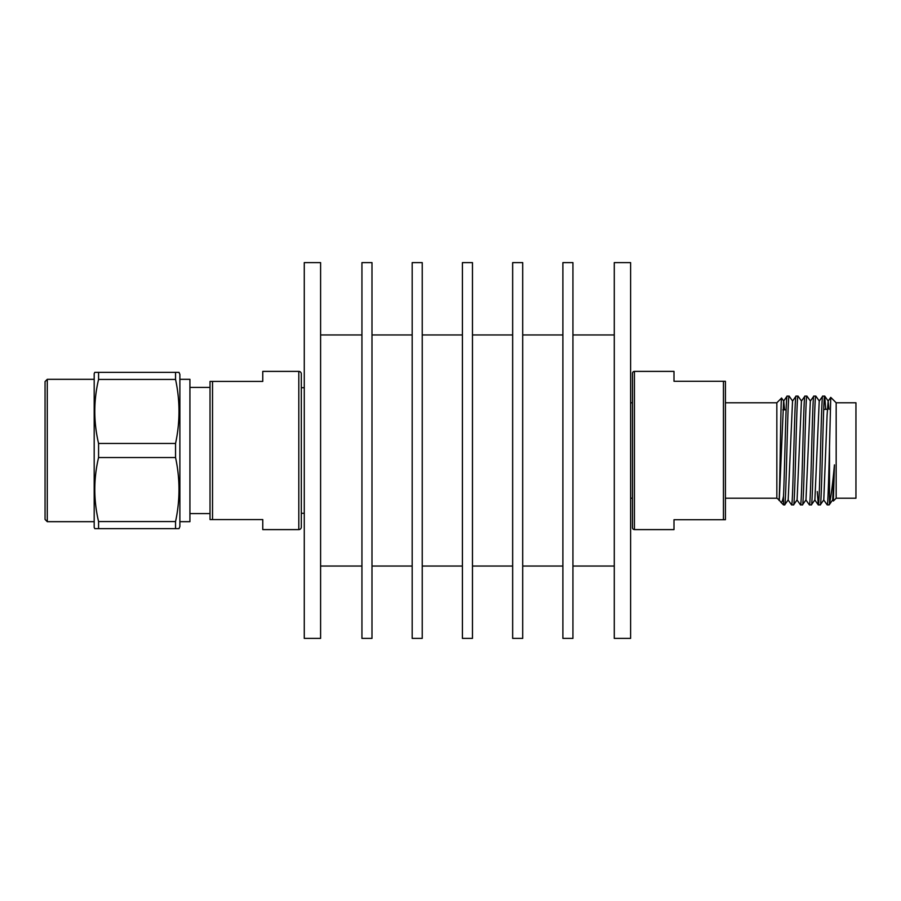 <?xml version="1.0" encoding="UTF-8"?>
<svg xmlns="http://www.w3.org/2000/svg" width="901" height="901" viewBox="0 0 901 901"><rect width="100%" height="100%" fill="white"/><g stroke="black" fill="none" stroke-linecap="round" stroke-linejoin="round"><path stroke-width="1.35" d="M320.598 638.392L320.598 262.608L304.268 262.608L304.268 638.392L320.598 638.392M371.989 638.392L371.989 262.608L361.943 262.608L361.943 638.392L371.989 638.392M422.231 638.392L422.231 262.608L412.185 262.608L412.185 638.392L422.231 638.392M472.462 638.392L472.462 262.608L462.416 262.608L462.416 638.392L472.462 638.392M522.704 638.392L522.704 262.608L512.658 262.608L512.658 638.392L522.704 638.392M572.935 638.392L572.935 262.608L562.888 262.608L562.888 638.392L572.935 638.392M630.61 638.392L630.61 262.608L614.279 262.608L614.279 638.392L630.61 638.392M630.61 498.219L632.457 498.219L632.457 402.781L632.457 527.637L632.457 373.363A1.982 1.982 0 0 1 634.439 371.392L673.993 371.392L673.993 381.281L725.418 381.281L725.418 519.719L723.435 519.719L723.435 381.281M630.61 402.781L632.457 402.781L632.457 373.363M632.457 527.637A1.982 1.982 0 0 0 634.439 529.608L673.993 529.608L673.993 519.719L723.435 519.719M725.418 498.219L776.842 498.219L779.286 499.909L783.622 401.091L787.091 396.147L789.118 396.113C787.632 392.746 786.145 508.254 784.67 504.887L783.51 504.887L780.773 502.15C781.685 503.006 782.597 500.99 783.51 496.113L783.51 504.887M725.418 402.781L776.842 402.781L776.842 498.219M836.173 402.781L836.173 498.219L855.95 498.219L855.95 402.781L836.173 402.781L830.756 397.375L829.494 447.324C828.74 477.293 827.951 505.81 827.197 504.887L829.168 504.887L829.494 503.389L829.494 447.324M782.811 409.842L786.111 409.797M823.705 409.358L827.343 409.313M776.842 402.781L781.572 398.051C780.728 395.291 779.849 503.963 778.96 500.337M796.045 396.113L798.016 396.113C796.54 392.746 795.054 508.254 793.567 504.887L791.596 504.887C793.071 508.254 794.558 392.746 796.045 396.113L792.531 401.091L788.184 499.909L784.67 504.887M787.147 396.113C785.931 393.061 784.703 470.435 783.51 496.113M804.942 396.113L806.913 396.113C805.438 392.746 803.951 508.254 802.464 504.887L800.493 504.887C801.98 508.254 803.455 392.746 804.942 396.113L801.428 401.091L797.081 499.909L793.567 504.887M813.84 396.113L815.822 396.113C814.335 392.746 812.848 508.254 811.373 504.887L809.391 504.887C810.877 508.254 812.364 392.746 813.84 396.113L810.326 401.091L805.978 499.909L802.464 504.887M822.737 396.113L824.719 396.113C823.232 392.746 821.746 508.254 820.27 504.887L818.288 504.887C819.775 508.254 821.262 392.746 822.737 396.113L819.223 401.091L814.887 499.909L811.373 504.887M829.01 409.302L828.132 401.091L827.073 415.541L823.784 499.909L820.27 504.887M836.173 498.219L833.38 501.012L834.439 464.86L832.682 499.909L829.168 504.887M791.596 504.887L788.071 499.909M792.632 401.091L789.118 396.113M800.493 504.887L796.98 499.909M801.53 401.091L798.016 396.113M809.391 504.887L805.877 499.909M810.438 401.091L806.913 396.113M818.288 504.887L817.275 491.563M819.336 401.091L815.822 396.113M827.197 504.887L823.672 499.909M823.762 409.358L823.728 408.694M825.733 409.336L824.719 396.113M828.132 401.091L830.756 397.375M834.439 464.86C832.727 483.837 831.071 496.688 829.494 503.389M833.346 501.001L832.58 499.909M784.546 409.82L783.735 401.091L781.572 398.051M779.174 499.909L780.773 502.15M724.618 519.719L725.418 519.719M212.535 519.573L210.023 519.573L210.023 381.427L212.535 381.427L212.535 519.573L262.765 519.573L262.765 529.608L298.805 529.608A2.512 2.512 0 0 0 301.317 527.096L301.317 513.311L304.268 513.311M298.805 529.608L298.805 371.392A2.512 2.512 0 0 1 301.317 373.904L301.317 527.096M304.268 387.689L301.317 387.689L301.317 373.904M47.28 521.679L45.05 519.449L45.05 381.551L47.28 379.321L47.28 521.679L94.188 521.679M47.28 379.321L94.188 379.321M94.188 527.355L94.188 373.645L94.763 372.372L98.569 372.372L98.569 379.422C93.535 400.675 93.535 422.017 98.569 443.461L98.569 457.539C93.535 478.803 93.535 500.145 98.569 521.578L98.569 528.628L94.763 528.628L94.188 527.355M179.017 372.372L179.885 374.456L179.885 526.544L179.017 528.628L175.549 528.628L175.549 521.578C180.132 500.235 180.132 478.893 175.549 457.539L175.549 443.461C180.132 422.107 180.132 400.765 175.549 379.422L175.549 372.372L179.017 372.372L98.569 372.372M179.885 521.679L189.931 521.679L189.931 379.321L179.885 379.321M189.931 513.593L210.023 513.593M189.931 387.407L210.023 387.407M298.805 371.392L262.765 371.392L262.765 381.427L212.535 381.427M98.569 379.422L175.549 379.422M175.549 521.578L98.569 521.578M98.569 528.628L175.549 528.628M175.549 443.461L98.569 443.461M98.569 457.539L175.549 457.539M211.318 381.427L210.023 381.427M210.023 519.573L210.676 519.573M634.439 371.392L634.439 529.608M361.943 566.042L320.598 566.042M412.185 566.042L371.989 566.042M462.416 566.042L422.231 566.042M512.658 566.042L472.462 566.042M562.888 566.042L522.704 566.042M614.279 566.042L572.935 566.042M614.279 334.958L572.935 334.958M562.888 334.958L522.704 334.958M512.658 334.958L472.462 334.958M462.416 334.958L422.231 334.958M412.185 334.958L371.989 334.958M361.943 334.958L320.598 334.958M824.764 396.147L828.233 401.091M814.774 499.909L818.243 504.853"/></g></svg>
